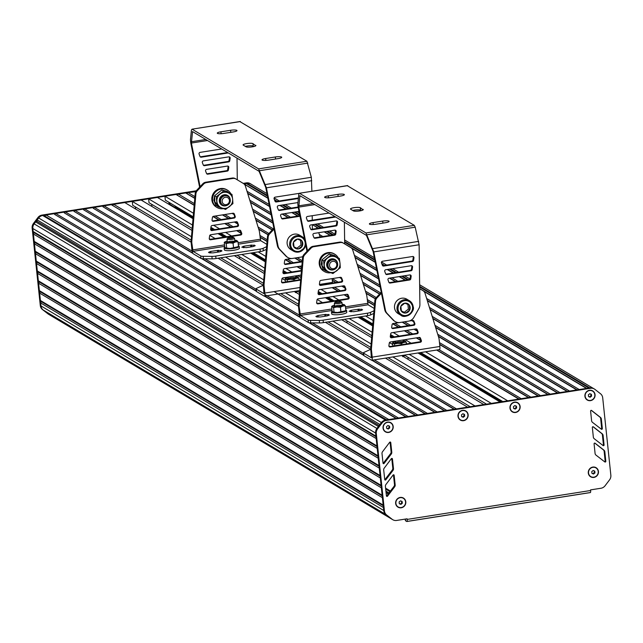 <?xml version="1.0" encoding="UTF-8"?>
<svg xmlns="http://www.w3.org/2000/svg" width="643" height="643" viewBox="0 0 643 643"><rect width="100%" height="100%" fill="white"/><g stroke="black" fill="none" stroke-linecap="round" stroke-linejoin="round"><path stroke-width="0.96" d="M594.791 471.126L593.184 470.475L591.769 471.6L591.954 473.377L593.553 474.028L594.976 472.902L594.791 471.126M594.976 472.902L594.357 472.533L594.18 470.877M593.553 474.028L592.934 473.658L594.357 472.533M591.938 473.256L592.934 473.658M595.892 467.871L595.957 467.911A5.056 4.79 120.8 0 0 588.538 473.015A5.056 4.79 120.8 0 0 595.94 476.35A5.056 4.79 120.8 0 0 595.957 467.911A5.056 4.79 120.8 0 0 595.892 467.871A5.056 4.79 120.8 0 0 588.466 472.975A5.056 4.79 120.8 0 0 590.748 476.567M402.14 501.484L400.541 500.833L399.118 501.958L399.311 503.742L400.911 504.385L402.325 503.26L402.14 501.484M402.325 503.26L401.706 502.89L401.537 501.235M400.911 504.385L400.292 504.016L401.706 502.89M399.295 503.614L400.292 504.016M403.282 498.253A5.056 4.79 120.8 0 0 395.823 503.332A5.056 4.79 120.8 0 0 398.097 506.925M405.556 501.853A5.056 4.79 120.8 0 0 398.154 498.51A5.056 4.79 120.8 0 0 398.138 506.949A5.056 4.79 120.8 0 0 405.556 501.853M389.537 426.148L387.93 425.497L386.515 426.63L386.7 428.407L388.3 429.058L389.722 427.925L389.537 426.148M389.722 427.925L389.103 427.555L388.927 425.907M388.3 429.058L387.681 428.688L389.103 427.555M386.684 428.278L387.681 428.688M390.671 422.917A5.056 4.79 120.8 0 0 383.212 427.997A5.056 4.79 120.8 0 0 385.462 431.574A5.056 4.79 120.8 0 0 385.495 431.598M392.953 426.518A5.056 4.79 120.8 0 0 385.543 423.174A5.056 4.79 120.8 0 0 385.527 431.614A5.056 4.79 120.8 0 0 392.953 426.518M464.487 414.381L462.88 413.73L461.465 414.856L461.65 416.632L463.257 417.283L464.672 416.158L464.487 414.381M464.672 416.158L464.053 415.788L463.876 414.132M463.257 417.283L462.639 416.913L464.053 415.788M461.642 416.511L462.639 416.913M465.62 411.15A5.056 4.79 120.8 0 0 465.588 411.126A5.056 4.79 120.8 0 0 458.17 416.23A5.056 4.79 120.8 0 0 460.444 419.823M467.903 414.743A5.056 4.79 120.8 0 0 460.492 411.407A5.056 4.79 120.8 0 0 460.476 419.847A5.056 4.79 120.8 0 0 467.903 414.743M516.466 406.191L514.858 405.54L513.444 406.665L513.628 408.442L515.236 409.093L516.65 407.967L516.466 406.191M516.65 407.967L516.032 407.598L515.855 405.942M515.236 409.093L514.617 408.723L516.032 407.598M513.612 408.321L514.617 408.723M517.599 402.96A5.056 4.79 120.8 0 0 517.567 402.936A5.056 4.79 120.8 0 0 510.14 408.04A5.056 4.79 120.8 0 0 512.423 411.633M519.882 406.553A5.056 4.79 120.8 0 0 512.471 403.217A5.056 4.79 120.8 0 0 512.455 411.657A5.056 4.79 120.8 0 0 519.882 406.553M591.407 394.336L589.8 393.685L588.385 394.81L588.57 396.586L590.178 397.237L591.592 396.112L591.407 394.336M591.592 396.112L590.973 395.742L590.796 394.087M590.178 397.237L589.559 396.868L590.973 395.742M588.562 396.466L589.559 396.868M592.541 391.105A5.056 4.79 120.8 0 0 592.508 391.081A5.056 4.79 120.8 0 0 585.09 396.184A5.056 4.79 120.8 0 0 592.565 399.56A5.056 4.79 120.8 0 0 592.581 391.121A5.056 4.79 120.8 0 0 585.154 396.225A5.056 4.79 120.8 0 0 587.397 399.801L587.332 399.761M169.23 202.481A2.524 2.395 120.8 0 0 170.363 204.53M175.113 205.993A2.524 2.395 120.8 0 0 176.246 208.043M176.327 206.716A1.64 1.559 120.8 0 0 177.862 207.633M196.268 190.778L41.988 215.092A6.317 5.988 120.8 0 0 37.897 217.583L33.452 223.459A6.317 5.988 120.8 0 0 32.15 228.088L40.292 305.521A6.317 5.988 120.8 0 0 42.518 309.596L43.202 310.014A6.317 5.988 120.8 0 0 43.202 310.014L48.747 314.323A6.317 5.988 120.8 0 0 49.326 314.716A6.317 5.988 -59.2 0 1 48.747 314.323L391.515 518.901A6.317 5.988 120.8 0 0 392.093 519.303A6.317 5.988 -59.2 0 1 391.515 518.901L385.977 514.593L43.202 310.006A6.317 5.988 -59.2 0 1 40.975 305.931L40.67 302.949L383.437 507.528M46.923 312.9L46.746 312.458M383.638 509.473L383.742 510.518A6.317 5.988 120.8 0 0 385.969 514.593A6.317 5.988 -59.2 0 1 383.742 510.518L375.608 433.085A6.317 5.988 -59.2 0 1 376.919 428.455A6.317 5.988 120.8 0 0 376.919 428.455L381.355 422.58A6.317 5.988 -59.2 0 1 385.446 420.088L589.824 387.874A6.317 5.988 120.8 0 0 589.792 387.882L588.875 388.026L419.67 287.035M40.67 302.949L41.232 301.607L383.244 505.736M41.232 301.607L40.405 300.482L383.172 505.068M40.405 300.482L39.633 293.095L382.4 497.674M39.633 293.095L40.196 291.753L382.207 495.882M40.196 291.753L39.368 290.628L382.135 495.214M39.368 290.628L38.596 283.241L381.363 487.82M38.596 283.241L39.159 281.899L381.17 486.028M39.159 281.899L38.331 280.782L381.106 485.361M38.331 280.782L37.559 273.388L380.326 477.974M37.559 273.388L38.122 272.045L380.134 476.174M38.122 272.045L37.294 270.928L380.069 475.507L379.29 468.12L36.522 263.534L37.093 262.191L379.097 466.328M37.294 270.928L36.522 263.534M37.093 262.191L36.265 261.074L379.032 465.653L378.253 458.266L35.486 253.68L36.056 252.337L378.068 456.474M36.265 261.074L35.486 253.68M36.056 252.337L35.228 251.22L377.996 455.799M35.228 251.22L34.449 243.826L377.216 448.412M34.449 243.826L35.019 242.491L377.031 446.62M35.019 242.491L34.192 241.366L376.959 445.945M34.192 241.366L33.42 233.98L376.187 438.558M33.42 233.98L33.983 232.637L375.994 436.766M33.983 232.637L33.155 231.512L375.922 436.099M33.155 231.512L32.841 228.498A6.317 5.988 -59.2 0 1 34.151 223.868L35.63 221.923L378.389 426.502M35.63 221.923L36.932 221.345L379.097 425.57M36.932 221.345L37.149 219.914L379.909 424.493M37.149 219.914L38.628 217.977A6.317 5.988 -59.2 0 1 42.703 215.501L43.62 215.357L386.387 419.935L385.478 420.08A6.317 5.988 120.8 0 0 385.446 420.088L386.13 420.498L590.507 388.284A6.317 5.988 -59.2 0 1 594.984 389.425L600.498 393.741A6.317 5.988 -59.2 0 1 602.708 397.808L610.85 475.249A6.317 5.988 -59.2 0 1 609.54 479.879L605.071 485.77A6.317 5.988 -59.2 0 1 600.988 488.246L590.555 489.886L590.62 490.505L407.156 519.415A2.524 0.627 81 0 1 406.858 521.505A2.524 0.627 81 0 1 406.73 521.473L405.58 520.782L405.395 519.07M43.62 215.357L386.708 419.887M44.897 215.879L46.031 214.971L388.798 419.558L396.048 418.416L54.567 214.352L396.377 418.36M46.031 214.971L53.281 213.83M54.567 214.352L55.7 213.452L398.467 418.03L405.717 416.889L64.236 212.833L406.046 416.841M55.7 213.452L62.95 212.311M64.236 212.833L65.369 211.925L408.136 416.511L415.386 415.37L73.897 211.306L415.708 415.314M65.369 211.925L72.619 210.783M73.897 211.306L75.03 210.406L417.805 414.984L425.055 413.843L83.566 209.779L425.377 413.795M75.03 210.406L82.288 209.264M83.566 209.779L84.699 208.879L427.466 413.465L434.716 412.324L93.235 208.26L435.046 412.267M84.699 208.879L91.949 207.737M93.235 208.26L94.368 207.359L437.136 411.938L444.385 410.797L102.904 206.733L444.715 410.748M94.368 207.359L101.618 206.218M102.904 206.733L104.037 205.832L446.805 410.419L454.054 409.269L371.911 360.249M104.037 205.832L111.287 204.691L192.948 253.43M201.653 258.631L256.3 291.247M264.498 296.134L300.321 317.513M309.026 322.714L363.673 355.33M111.287 204.691L192.755 253.069M202.199 258.703L256.276 290.982M264.86 296.11L300.128 317.16M309.572 322.794L363.649 355.073M372.233 360.193L454.376 409.221M112.565 205.213L113.698 204.313L192.136 251.124M204.972 258.783L256.099 289.302M264.9 294.55L299.509 315.207M312.345 322.866L363.472 353.385M374.322 359.863L456.474 408.892L467.565 407.14L385.422 358.111M113.698 204.313L124.798 202.561L191.108 242.138M218.065 258.229L263.381 285.275M274.665 292.002L298.481 306.221M325.438 322.312L370.754 349.358M135.617 209.015L135.392 206.901M191.469 236.737L132.297 201.42L132.707 205.294L191.172 240.185M220.694 257.811L263.437 283.322M280.678 293.618L298.545 304.276M328.067 321.894L370.81 347.413M388.05 357.701L470.202 406.73M225.508 257.055L263.734 279.866M285.492 292.854L298.842 300.82M332.881 321.138L371.107 343.957M392.865 356.945L475.016 405.966M132.297 201.42L141.122 200.029L192.016 230.411M234.333 255.665L264.289 273.54M294.317 291.464L299.389 294.494M341.706 319.748L371.662 337.631M401.69 355.555L483.833 404.584M151.933 206.483L151.708 204.329M192.482 225.034L148.613 198.848L149.023 202.722L192.185 228.49M209.24 238.666L210.301 239.3M237.01 255.239L264.458 271.619M281.513 281.803L282.558 282.43M297.669 291.448L299.558 292.573M316.613 302.757L317.674 303.392M344.383 319.33L371.831 335.71M388.886 345.886L389.931 346.513M405.042 355.531L486.51 404.158M209.811 235.378L215.116 238.545M241.824 254.483L264.755 268.171M282.084 278.507L285.363 280.469M317.184 299.461L322.489 302.628M349.197 318.566L372.128 332.254M389.457 342.598L392.736 344.552M409.181 354.373L491.324 403.402M148.613 198.848L157.439 197.457L193.037 218.708M210.647 229.221L212.013 230.033M217.993 233.602L223.941 237.154M250.641 253.093L265.302 261.838M282.92 272.351L284.278 273.171M318.02 293.304L319.386 294.116M325.366 297.685L331.314 301.237M358.014 317.176L372.675 325.929M390.293 336.442L391.651 337.254M418.006 352.983L500.15 402.012M169.021 204.37L169.39 204.08L193.077 218.218M193.503 213.291L164.929 196.236L165.331 200.158L193.197 216.787M210.928 227.365L214.69 229.607M220.67 233.176L226.617 236.728M253.318 252.667L265.471 259.917M283.201 270.502L286.955 272.745M318.301 291.456L322.063 293.698M328.043 297.267L333.99 300.82M360.691 316.758L372.844 324.008M390.574 334.585L394.328 336.828M420.683 352.557L502.826 401.586M213.605 225.291L219.552 228.844M225.532 232.412L231.488 235.965M258.189 251.903L265.776 256.428M285.878 268.428L291.826 271.981M297.805 275.55L300.876 277.382M320.978 289.374L326.925 292.927M332.905 296.495L338.861 300.048M365.562 315.986L373.149 320.511M393.251 332.511L399.199 336.064M405.178 339.633L411.11 343.177M425.545 351.793L507.697 400.822L518.797 399.07L436.645 350.041M164.929 196.236L176.021 194.491L194.194 205.334M212.962 216.538L218.724 219.97M224.704 223.539L230.652 227.092M236.632 230.66L241.109 233.329M285.235 259.668L290.998 263.108M296.978 266.676L301.567 269.417M332.077 287.63L338.025 291.183M344.005 294.751L348.482 297.42M392.608 323.759L398.371 327.191M404.351 330.767L410.298 334.312M416.278 337.88L420.747 340.549M176.021 194.491L194.21 205.101M213.171 216.41L219.046 219.922M225.026 223.491L230.982 227.043M236.962 230.612L241.077 233.071M285.436 259.547L291.319 263.059M297.299 266.628L301.583 269.184M332.399 287.574L338.355 291.126M344.335 294.695L348.45 297.154M392.809 323.63L398.692 327.142M404.672 330.711L410.62 334.264M416.6 337.832L420.723 340.292M436.975 349.993L519.118 399.022M177.307 195.006L178.441 194.106L194.347 203.598M215.188 216.04L221.144 219.593M227.124 223.161L233.071 226.714M239.051 230.282L240.313 231.038M287.461 259.177L293.409 262.73M299.389 266.298L301.72 267.681M334.497 287.244L340.444 290.797M346.424 294.365L347.686 295.121M394.834 323.26L400.782 326.813M406.762 330.381L412.718 333.934M418.697 337.503L419.959 338.258M439.065 349.663L521.208 398.692L528.458 397.551L439.675 344.552M178.441 194.106L185.69 192.964L194.797 198.398M222.438 214.899L228.394 218.451M234.374 222.02L237.589 223.941M260.029 237.331L267.062 241.535M294.775 258.076L300.659 261.588M332.302 280.469L335.767 282.534M341.746 286.103L344.961 288.024M367.402 301.422L374.435 305.618M402.148 322.159L408.032 325.671M414.012 329.24L417.235 331.161M185.69 192.964L194.813 198.165M222.767 214.85L228.715 218.395M234.695 221.972L237.468 223.619M260.005 237.074L267.086 241.302M295.105 258.02L300.988 261.532M332.278 280.211L336.088 282.486M342.068 286.055L344.841 287.71M367.378 301.157L374.459 305.385M402.478 322.111L408.361 325.623M414.341 329.192L417.114 330.84M439.651 344.294L528.787 397.495M186.976 193.487L188.11 192.587L194.95 196.662M224.857 214.521L230.805 218.065M259.828 235.386L267.215 239.799M297.195 257.69L302.323 260.753M332.23 278.604L338.178 282.156M367.201 299.477L374.588 303.882M404.568 321.781L410.451 325.294M439.474 342.606L530.877 397.165L538.127 396.024L438.422 336.514M188.11 192.587L195.729 191.662M232.107 213.372L233.956 214.481M258.775 229.294L268.002 234.799M339.48 277.463L341.329 278.564M366.148 293.377L375.375 298.882M411.753 320.6L413.602 321.701M195.359 191.437L195.761 191.606M232.436 213.323L233.835 214.159M258.687 228.988L268.099 234.607M339.809 277.406L341.208 278.25M366.06 293.079L375.472 298.698M412.075 320.544L413.481 321.379M438.325 336.209L538.448 395.975M258.084 227.059L268.887 233.505A5.056 4.79 120.8 0 0 267.504 236.495L263.429 283.442A10.103 9.581 120.8 0 0 263.413 285.685L264 293.682L256.244 289.077A5.056 0.997 174 0 1 256.051 288.844A5.056 0.997 174 0 1 256.686 288.273L261.572 286.039A5.056 0.997 174 0 1 263.397 285.484M365.457 291.142L376.259 297.588M437.73 334.28L540.546 395.646L547.796 394.497L435.657 327.568M256.01 220.348L272.19 230.001M363.383 284.431L379.563 294.092M255.914 220.043L272.335 229.848M363.287 284.134L379.708 293.931M435.56 327.271L548.117 394.448M255.319 218.114L273.291 228.836M362.692 282.197L380.664 292.919M434.957 325.334L550.207 394.119L557.465 392.977L432.884 318.623M253.246 211.402L272.865 223.113M360.619 275.485L380.238 287.196M253.149 211.105L272.809 222.832M360.522 275.188L380.182 286.923M432.795 318.325L557.786 392.921M252.554 209.168L272.447 221.047M359.927 273.251L379.82 285.13M432.192 316.388L559.876 392.592L567.126 391.45L430.119 309.677M250.473 202.457L271.209 214.834M357.846 266.54L378.582 278.917M250.384 202.159L271.153 214.553M357.757 266.242L378.526 278.644M430.022 309.379L567.456 391.402M249.781 200.222L270.799 212.761M357.154 264.305L378.172 276.852M429.428 307.442L569.545 391.073L576.795 389.931L427.354 300.731M247.708 193.511L269.554 206.556M282.124 214.055L288.072 217.607M319.981 236.648L320.423 236.913M355.081 257.602L376.927 270.639M389.497 278.138L395.445 281.69M247.611 193.213L269.497 206.274M282.446 213.998L288.394 217.551M319.884 236.343L320.744 236.857M354.984 257.296L376.87 270.357M389.819 278.089L395.766 281.642M427.257 300.434L577.117 389.875M247.016 191.276L269.144 204.482M278.459 210.044L278.475 210.052A1.262 1.198 120.8 0 0 278.861 210.052L298.143 207.014M284.536 213.669L290.491 217.221M319.29 234.414L322.834 236.528M354.389 255.359L376.517 268.565M385.832 274.127L385.848 274.135A1.262 1.198 120.8 0 0 386.234 274.143L410.411 270.333A1.262 1.198 120.8 0 0 411.48 269.232L411.866 266.668A1.262 1.198 120.8 0 0 411.624 265.72M391.909 277.76L397.864 281.312M426.663 298.497L579.214 389.545L586.464 388.404L423.866 291.359M244.227 184.139L267.906 198.269M279.858 205.406L285.805 208.959M291.785 212.528L297.741 216.08M316.493 227.276L318.156 228.265M324.136 231.834L330.092 235.386M351.6 248.222L375.279 262.36M387.231 269.497L393.178 273.042M399.158 276.619L405.114 280.163M244.027 183.962L267.85 197.996M280.187 205.358L286.135 208.911M292.115 212.479L298.063 216.032M312.53 224.664L318.486 228.217M324.466 231.785L330.414 235.338M344.672 243.842L375.223 262.079M387.56 269.441L393.508 272.994M399.488 276.562L405.436 280.115M419.694 288.627L586.786 388.356M244.975 184.34L246.108 183.44L267.488 196.203M274.754 200.536L276.297 201.46M282.277 205.029L288.225 208.581M294.205 212.15L299.839 215.509M314.628 224.335L320.576 227.887M326.556 231.456L332.503 235.008M344.648 242.258L374.861 260.286M382.127 264.627L383.67 265.543M389.65 269.112L395.598 272.664M401.578 276.233L407.525 279.785M246.108 183.44L247.016 183.295A6.317 5.988 -59.2 0 1 250.907 184.035L266.974 193.623M406.979 521.433L590.194 492.554A2.524 0.627 -99 0 0 590.33 492.586A2.524 0.627 -99 0 0 590.62 490.505M405.524 520.283A5.056 0.997 -6 0 0 405.387 520.549A5.056 0.997 -6 0 0 405.58 520.782M407.156 519.415L407.091 518.805L396.667 520.444A6.317 5.988 -59.2 0 1 392.206 519.319L386.66 515.003A6.317 5.988 -59.2 0 1 384.434 510.928L376.292 433.495A6.317 5.988 -59.2 0 1 377.61 428.865L382.038 422.99A6.317 5.988 -59.2 0 1 386.13 420.498M592.34 427.426L593.336 437.087A2.524 2.395 120.8 0 0 594.236 438.727L603.094 445.567A0.635 0.603 120.8 0 0 604.082 444.972L603.094 435.415A2.524 2.395 120.8 0 0 602.21 433.784L593.328 426.831A0.635 0.603 120.8 0 0 592.34 427.426M602.716 445.277A0.635 0.603 120.8 0 0 603.391 444.562L602.403 435.006A2.524 2.395 120.8 0 0 601.518 433.374L593.015 426.711M384.747 479.646A0.635 0.603 120.8 0 0 385.109 479.405L392.262 470.041A2.524 2.395 120.8 0 0 392.801 468.176L391.764 458.523A0.635 0.603 120.8 0 0 391.74 458.419M392.953 470.451A2.524 2.395 120.8 0 0 393.484 468.586L392.447 458.933A0.635 0.603 120.8 0 0 391.37 458.66L384.225 468.136A2.524 2.395 120.8 0 0 383.702 469.985L384.723 479.541A0.635 0.603 120.8 0 0 385.8 479.815L392.953 470.451L392.262 470.041M395.18 484.967L394.151 475.314A0.635 0.603 120.8 0 0 393.074 475.04L385.921 484.517A2.524 2.395 120.8 0 0 385.398 486.365L386.427 495.922A0.635 0.603 120.8 0 0 387.496 496.195L394.649 486.831A2.524 2.395 120.8 0 0 395.18 484.967L394.497 484.557L393.46 474.904A0.635 0.603 120.8 0 0 393.444 474.799M386.443 496.026A0.635 0.603 120.8 0 0 386.813 495.785L393.966 486.421A2.524 2.395 120.8 0 0 394.497 484.557M383.043 463.265A0.635 0.603 120.8 0 0 383.413 463.024L390.566 453.661A2.524 2.395 120.8 0 0 391.097 451.796L390.06 442.143A0.635 0.603 120.8 0 0 390.044 442.038M391.257 454.071A2.524 2.395 120.8 0 0 391.788 452.206L390.751 442.553A0.635 0.603 120.8 0 0 389.674 442.28L382.521 451.756A2.524 2.395 120.8 0 0 382.006 453.604L383.027 463.161A0.635 0.603 120.8 0 0 384.104 463.434L391.257 454.071L390.566 453.661M594.084 443.799L595.08 453.46A2.524 2.395 120.8 0 0 595.981 455.099L604.838 461.947A0.635 0.603 120.8 0 0 605.819 461.344L604.838 451.796A2.524 2.395 120.8 0 0 603.954 450.156L595.072 443.204A0.635 0.603 120.8 0 0 594.084 443.799M604.46 461.65A0.635 0.603 120.8 0 0 605.135 460.935L604.147 451.378A2.524 2.395 120.8 0 0 603.263 449.746L594.759 443.083M591.592 420.707A2.524 2.395 120.8 0 0 592.492 422.355L601.35 429.194A0.635 0.603 120.8 0 0 602.338 428.6L601.35 419.043A2.524 2.395 120.8 0 0 600.466 417.411L591.584 410.459A0.635 0.603 120.8 0 0 590.595 411.054L591.592 420.707M600.972 428.905A0.635 0.603 120.8 0 0 601.647 428.19L600.658 418.633A2.524 2.395 120.8 0 0 599.774 417.002L591.271 410.338M590.507 388.284L589.824 387.874A6.317 5.988 -59.2 0 1 593.706 388.613L594.389 389.023M387.576 422.105A5.305 5.031 -59.2 0 1 393.194 426.478A5.305 5.031 -59.2 0 1 388.661 432.45A5.305 5.031 -59.2 0 1 383.043 428.077A5.305 5.031 -59.2 0 1 387.576 422.105M400.179 497.441A5.305 5.031 -59.2 0 1 405.797 501.813A5.305 5.031 -59.2 0 1 401.264 507.785A5.305 5.031 -59.2 0 1 395.646 503.413A5.305 5.031 -59.2 0 1 400.179 497.441M589.446 390.293A5.305 5.031 -59.2 0 1 595.064 394.665A5.305 5.031 -59.2 0 1 590.531 400.637A5.305 5.031 -59.2 0 1 584.913 396.265A5.305 5.031 -59.2 0 1 589.446 390.293M592.83 467.075A5.305 5.031 -59.2 0 1 598.448 471.448A5.305 5.031 -59.2 0 1 593.915 477.427A5.305 5.031 -59.2 0 1 588.297 473.047A5.305 5.031 -59.2 0 1 592.83 467.075M514.504 402.14A5.305 5.031 -59.2 0 1 520.123 406.513A5.305 5.031 -59.2 0 1 515.59 412.493A5.305 5.031 -59.2 0 1 509.971 408.112A5.305 5.031 -59.2 0 1 514.504 402.14M462.526 410.338A5.305 5.031 -59.2 0 1 468.144 414.711A5.305 5.031 -59.2 0 1 463.611 420.683A5.305 5.031 -59.2 0 1 457.993 416.31A5.305 5.031 -59.2 0 1 462.526 410.338M42.518 309.596L48.056 313.913A6.317 5.988 120.8 0 0 48.635 314.306L392.777 519.713M195.89 191.357L42.671 215.501A6.317 5.988 120.8 0 0 38.58 217.993L34.143 223.877A6.317 5.988 120.8 0 0 32.841 228.498L40.871 304.886M251.325 184.284A6.317 5.988 120.8 0 0 250.931 184.027L250.248 183.617A6.317 5.988 120.8 0 0 246.365 182.885L243.207 183.384M250.931 184.027A6.317 5.988 120.8 0 0 247.049 183.295L243.834 183.802M168.924 202.296A2.781 2.636 120.8 0 0 169.439 204.048M295.185 291.986A6.157 1.214 174 0 0 297.805 291.4L295.394 292.613M296.278 291.158A3.786 0.747 174 0 1 294.502 291.576M288.096 277.077L288.265 278.692A3.786 0.747 174 0 1 291.962 277.631A3.786 0.747 174 0 1 295.78 277.905M288.185 277.929A4.26 0.836 -6 0 0 287.855 278.515A4.26 0.836 -6 0 0 287.911 278.556A4.26 0.836 -6 0 0 292.195 278.732A4.26 0.836 -6 0 0 296.166 277.647A4.26 0.836 -6 0 0 295.724 277.133M295.659 276.57A6.157 1.214 174 0 1 297.532 276.836A6.157 1.214 174 0 1 297.886 276.988A6.157 1.214 174 0 1 296.391 278.315A6.157 1.214 174 0 1 290.499 279.247A6.157 1.214 174 0 1 286.103 278.845A6.157 1.214 174 0 1 286.352 278.009A6.157 1.214 174 0 1 287.59 277.511A6.157 1.214 174 0 1 288.12 277.358M297.886 276.988L296.962 276.86L298.899 278.017L296.391 278.315L293.98 279.528L290.499 279.247L287.116 279.874L285.179 278.716L286.223 278.089M300.635 280.107L282.856 282.912L282.164 282.502L300.683 279.584L299.091 279.818L298.899 278.017M287.308 281.69L287.116 279.874M294.092 280.621L293.98 279.528M281.988 282.518L285.524 281.955L285.179 278.716M305.722 244.975L304.758 247.724L298.834 252.048L293.401 251.091L290.877 249.588A8.423 7.989 -59.2 0 1 287.14 243.625A8.423 7.989 -59.2 0 1 290.901 235.523A8.423 7.989 -59.2 0 1 299.509 235.129L302.033 236.632A8.423 7.989 120.8 0 0 293.425 237.026A8.423 7.989 120.8 0 0 289.655 245.136A8.423 7.989 120.8 0 0 293.401 251.091A8.423 7.989 120.8 0 0 305.706 244.87M294.02 247.121A5.056 4.79 -59.2 0 1 297.428 239.075A5.056 4.79 -59.2 0 1 302.387 245.803A5.056 4.79 -59.2 0 1 294.02 247.121L298.465 248.929L302.387 245.803L301.872 240.876L297.428 239.075L293.497 242.194L294.02 247.121M298.465 248.929L293.972 246.84M302.387 245.803L301.012 244.983L297.082 248.11M300.522 240.313L301.012 244.983M230.781 193.656A10.103 9.581 120.8 0 0 227.413 190.135L226.722 189.725A10.103 9.581 120.8 0 0 220.509 188.552A10.103 9.581 120.8 0 0 212.069 196.605A10.103 9.581 120.8 0 0 216.369 207.078L217.053 207.488A10.103 9.581 120.8 0 0 223.459 208.637M227.413 190.135A10.103 9.581 120.8 0 0 221.2 188.962A10.103 9.581 120.8 0 0 212.761 197.015A10.103 9.581 120.8 0 0 217.053 207.488M224.897 247.177A7.579 1.487 -6 0 0 224.126 247.949L224.327 249.797A7.579 1.487 -6 0 0 232.019 250.489A7.579 1.487 -6 0 0 239.397 248.214L239.204 246.365A7.579 1.487 -6 0 0 238.424 245.811M224.126 247.949A7.579 1.487 -6 0 0 231.826 248.64A7.579 1.487 -6 0 0 239.204 246.365M239.759 258.904L239.534 256.75M234.799 255.938L235.676 255.448M234.406 238.183A3.786 0.747 174 0 1 234.462 238.215A3.786 0.747 174 0 1 234.55 238.36A3.786 0.747 174 0 1 230.861 239.493A3.786 0.747 174 0 1 227.011 239.148A3.786 0.747 174 0 1 227.075 238.995L227.903 238.006A2.845 0.563 -6 0 0 230.749 238.384A2.845 0.563 -6 0 0 233.441 237.428A2.845 0.563 -6 0 0 233.409 237.404A2.845 0.563 -6 0 0 230.548 237.283A2.845 0.563 -6 0 0 227.903 238.006M234.872 241.551A3.786 0.747 -6 0 0 231.046 241.278A3.786 0.747 -6 0 0 227.365 242.339M237.428 246.928A6.157 1.214 174 0 1 237.299 247A6.157 1.214 174 0 1 236.061 247.499A6.157 1.214 174 0 1 230.17 248.431A6.157 1.214 174 0 1 226.119 248.182A6.157 1.214 174 0 1 226.071 248.166L226.119 248.182M234.808 240.779A4.26 0.836 174 0 1 235.25 241.286A4.26 0.836 174 0 1 231.279 242.379A4.26 0.836 174 0 1 227.003 242.202A4.26 0.836 174 0 1 226.939 242.162A4.26 0.836 174 0 1 227.268 241.575M227.212 241.004A6.157 1.214 -6 0 0 226.682 241.157A6.157 1.214 -6 0 0 225.436 241.655A6.157 1.214 -6 0 0 225.187 242.483A6.157 1.214 -6 0 0 229.583 242.885A6.157 1.214 -6 0 0 235.475 241.961A6.157 1.214 -6 0 0 236.97 240.627A6.157 1.214 -6 0 0 236.616 240.474A6.157 1.214 -6 0 0 234.743 240.209M237.299 247L238.473 246.293L237.982 241.664L236.045 240.506L236.97 240.627M237.685 246.783L230.17 248.431L225.773 248.029L224.753 246.992L224.27 242.363L226.207 243.52L229.583 242.885L233.063 243.167L235.475 241.961L237.982 241.664M225.307 241.728L224.27 242.363M226.207 243.52L226.69 248.15L225.773 248.029M233.554 247.796L233.063 243.167M229.414 200.367A3.786 3.593 120.8 0 0 223.643 198.02A3.786 3.593 120.8 0 0 224.311 204.418A3.786 3.593 120.8 0 0 229.414 200.367M230.282 199.965A5.056 4.79 -59.2 0 1 222.856 205.069A5.056 4.79 -59.2 0 1 221.329 198.277A5.056 4.79 -59.2 0 1 230.282 199.965M228.032 196.388L227.18 195.882A5.056 4.79 120.8 0 0 219.761 200.978A5.056 4.79 120.8 0 0 222.004 204.554L222.856 205.069M226.601 205.511A5.683 5.393 -59.2 0 1 219.327 201.179A5.683 5.393 -59.2 0 1 224.19 194.781A5.683 5.393 -59.2 0 1 230.202 199.475M232.621 199.081A8.206 7.788 120.8 0 0 227.96 192.771A8.206 7.788 120.8 0 0 220.107 194.009A8.206 7.788 120.8 0 0 216.908 201.556A8.206 7.788 120.8 0 0 221.562 207.874A8.206 7.788 120.8 0 0 229.422 206.636A8.206 7.788 120.8 0 0 232.621 199.081L231.962 194.363L223.619 190.979L216.257 196.838L217.221 206.081L225.564 209.465L232.935 203.606L232.621 199.081M214.842 200.327L214.529 195.81L221.899 189.95L231.962 194.363M221.899 189.95L223.619 190.979M214.529 195.81L216.257 196.838M217.221 206.081L215.501 205.053L215.276 203.678M214.834 200.214L214.015 200.343L218.25 206.829L221.674 207.922M222.582 190.215L226.947 191.276M218.073 206.724L216.795 205.824M215.357 204.193L214.015 200.343M214.826 200.134L213.846 200.286L214.529 195.866M214.577 195.761L221.305 190.352M227.116 191.373L228.844 192.747M302.226 261.862L285.645 264.466A1.262 1.198 -59.2 0 1 284.319 263.1L284.704 260.536A1.262 1.198 -59.2 0 1 285.781 259.442L291.729 258.502M301.88 256.903L302.732 256.766M302.266 261.331L284.962 264.056A1.262 1.198 -59.2 0 1 284.568 264.056M282.856 282.912A1.262 1.198 -59.2 0 1 281.521 281.546L281.915 278.982A1.262 1.198 -59.2 0 1 282.984 277.88L301.077 275.035M301.43 270.984L284.254 273.693A1.262 1.198 -59.2 0 1 282.92 272.327L283.314 269.763A1.262 1.198 -59.2 0 1 284.383 268.661L301.872 265.905M301.479 270.454L283.563 273.283A1.262 1.198 -59.2 0 1 283.169 273.275M332.109 278.62L332.503 282.39A3.786 0.94 81 0 1 332.56 283.041M256.453 291.046A5.056 0.997 -6 0 0 256.308 291.311A5.056 0.997 -6 0 0 256.501 291.544L264.193 296.134A3.786 0.94 -99 0 0 264.394 296.182A3.786 0.94 -99 0 0 264.836 293.055L264.104 286.095L263.413 285.685M273.878 228.209L268.911 233.473L269.602 233.883A5.056 4.79 120.8 0 0 268.195 236.905L264.112 283.852A10.103 9.581 120.8 0 0 264.104 286.095M317.337 228.394A5.056 4.79 120.8 0 0 315.657 226.625L312.434 224.68M320.077 236.97L318.751 232.686M264.112 283.852L263.429 283.442M268.195 236.905L267.504 236.495M274.071 229.149L269.602 233.883M246.317 247.635L241.776 247.169L243.906 246.197L251.59 245.063L255.223 245.658L253.045 246.574L246.317 247.635M213.082 252.868L209.256 252.836L208.501 252.353L210.671 251.437L218.363 250.296L221.996 250.891L219.818 251.807L213.082 252.868M266.821 244.34L260.704 240.691L259.499 232.244A10.103 9.581 120.8 0 0 259.016 230.073L245.377 185.972A5.056 4.79 120.8 0 0 243.384 183.488L236.029 179.051A5.056 4.79 120.8 0 0 232.903 178.457L206.427 182.628A5.056 4.79 120.8 0 0 203.534 184.179L197.329 190.746A5.056 4.79 120.8 0 0 195.922 193.768L191.847 240.715A10.103 9.581 120.8 0 0 191.831 242.958L193.037 251.357L200.729 255.946A5.056 0.997 -6 0 0 203.116 256.308L211.901 256.388A5.056 0.997 -6 0 0 215.718 256.091L260.053 249.106A5.056 0.997 -6 0 0 263.067 248.327L266.62 246.695M212.045 219.97L212.439 217.406A1.262 1.198 -59.2 0 1 213.508 216.305L233.023 213.227A1.262 1.198 -59.2 0 1 234.293 213.958L235.193 216.321A1.262 1.198 -59.2 0 1 234.189 218.057L213.38 221.337A1.262 1.198 -59.2 0 1 212.045 219.97M233.425 213.235A1.262 1.198 -59.2 0 1 233.602 213.548L234.51 215.911A1.262 1.198 -59.2 0 1 233.505 217.647L212.688 220.927A1.262 1.198 -59.2 0 1 212.294 220.919M239.935 230.21A1.262 1.198 -59.2 0 1 240.12 230.524L241.021 232.887A1.262 1.198 -59.2 0 1 240.016 234.615L209.899 239.365A1.262 1.198 -59.2 0 1 209.497 239.365M241.712 233.296A1.262 1.198 -59.2 0 1 240.707 235.033L210.582 239.775A1.262 1.198 -59.2 0 1 209.256 238.408L209.642 235.844A1.262 1.198 -59.2 0 1 210.711 234.751L239.542 230.202A1.262 1.198 -59.2 0 1 240.804 230.933L241.712 233.296L241.021 232.887M210.655 229.189L211.041 226.625A1.262 1.198 -59.2 0 1 212.11 225.524L236.286 221.714A1.262 1.198 -59.2 0 1 237.548 222.446L238.457 224.809A1.262 1.198 -59.2 0 1 237.452 226.545L211.981 230.556A1.262 1.198 -59.2 0 1 210.655 229.189M236.68 221.722A1.262 1.198 -59.2 0 1 236.857 222.036L237.765 224.399A1.262 1.198 -59.2 0 1 236.761 226.135L211.29 230.146A1.262 1.198 -59.2 0 1 210.896 230.138M266.387 249.388L263.325 250.786A5.056 0.997 174 0 1 260.311 251.566L215.976 258.55A5.056 0.997 174 0 1 212.158 258.856L203.373 258.767A5.056 0.997 174 0 1 200.986 258.406L193.294 253.816A3.786 0.94 81 0 1 191.879 249.508L191.148 242.548L191.831 242.958M235.997 179.035L235.338 178.641A5.056 4.79 120.8 0 0 232.219 178.047L205.744 182.218A5.056 4.79 120.8 0 0 202.842 183.769L196.645 190.336A5.056 4.79 120.8 0 0 195.231 193.358L191.156 240.305L191.847 240.715M191.156 240.305A10.103 9.581 120.8 0 0 191.148 242.548M195.231 193.358L195.922 193.768M268.412 160.147A5.056 0.997 174 0 1 262.006 159.858A5.056 0.997 174 0 1 265.655 158.508L275.325 156.98A5.056 0.997 174 0 1 281.722 157.278A5.056 0.997 174 0 1 278.073 158.628L268.412 160.147M223.668 133.447A5.056 0.997 174 0 1 217.27 133.157A5.056 0.997 174 0 1 220.919 131.807L230.588 130.28A5.056 0.997 174 0 1 236.986 130.577A5.056 0.997 174 0 1 233.337 131.928L223.668 133.447M255.705 145.278A5.056 0.997 174 0 1 255.898 145.511A5.056 0.997 174 0 1 251.622 146.95A5.056 0.997 174 0 1 246.044 146.797L243.287 145.157A5.056 0.997 174 0 1 243.094 144.924A5.056 0.997 174 0 1 247.378 143.485A5.056 0.997 174 0 1 252.956 143.63L255.761 145.776M253.929 146.524L253.213 146.098A5.056 0.997 -6 0 0 245.329 146.371M206.7 173.763A1.262 1.198 120.8 0 0 207.094 173.763L226.617 170.684A1.262 1.198 120.8 0 0 227.686 169.591L228.072 167.027A1.262 1.198 120.8 0 0 227.831 166.071M227.429 166.071A1.262 1.198 -59.2 0 1 228.763 167.437L228.378 170.001A1.262 1.198 -59.2 0 1 227.3 171.102L207.785 174.173A1.262 1.198 -59.2 0 1 206.524 173.449L205.615 171.086A1.262 1.198 -59.2 0 1 206.62 169.35L227.429 166.071M299.984 216.249L282.807 218.95A1.262 1.198 -59.2 0 1 281.546 218.226L280.637 215.863A1.262 1.198 -59.2 0 1 281.642 214.127L299.019 211.386M281.722 218.54A1.262 1.198 120.8 0 0 282.116 218.54L299.887 215.743M228.305 152.938L201.267 157.197A1.262 1.198 -59.2 0 1 200.005 156.474L199.097 154.111A1.262 1.198 -59.2 0 1 200.102 152.375L221.666 148.975M298.368 198.502L276.289 201.974A1.262 1.198 -59.2 0 1 275.027 201.251L274.119 198.888A1.262 1.198 -59.2 0 1 275.124 197.152L298.971 193.398M200.182 156.788A1.262 1.198 120.8 0 0 200.576 156.788L227.614 152.528M275.204 201.564A1.262 1.198 120.8 0 0 275.606 201.564L298.424 197.972M203.445 165.275A1.262 1.198 120.8 0 0 203.839 165.275L228.008 161.465A1.262 1.198 120.8 0 0 229.085 160.372L229.471 157.808A1.262 1.198 120.8 0 0 229.221 156.852M228.828 156.852A1.262 1.198 -59.2 0 1 230.162 158.218L229.768 160.782A1.262 1.198 -59.2 0 1 228.699 161.875L204.53 165.685A1.262 1.198 -59.2 0 1 203.26 164.962L202.36 162.599A1.262 1.198 -59.2 0 1 203.365 160.863L228.828 156.852M298.239 207.52L279.552 210.462A1.262 1.198 -59.2 0 1 278.29 209.739L277.382 207.376A1.262 1.198 -59.2 0 1 278.387 205.639L297.958 202.553M199.611 187.193L190.706 142.633L190.457 139.756L191.445 129.926L192.064 129.171L258.59 168.876L266.419 187.82L278.025 245.923A7.579 7.186 120.8 0 0 279.85 249.46L286.465 256.388A7.579 7.186 120.8 0 0 287.911 257.538L287.22 257.128A7.579 7.186 -59.2 0 1 285.781 255.978L279.158 249.05A7.579 7.186 -59.2 0 1 277.342 245.513L265.736 187.41L259.081 171.303L192.554 131.598L191.397 143.043L200.11 186.663M192.554 131.598L192.273 131.936L192.94 131.831M237.299 179.823L237.01 158.138M311.879 191.204L311.333 177.283L306.928 161.256L239.911 121.631M240.152 121.495L192.064 129.171L240.402 121.551M287.911 257.538A7.579 7.186 120.8 0 0 292.565 258.422L301.045 257.087A7.579 7.186 120.8 0 0 302.781 256.589M312.377 229.181L312.321 224.696M312.265 220.195L312.201 215.718M408.128 359.397L407.903 357.243M402.558 356.069A6.157 1.214 174 0 0 405.178 355.491L402.767 356.696M403.651 355.241A3.786 0.747 174 0 1 401.875 355.659M395.654 342.783A3.786 0.747 174 0 1 399.335 341.722A3.786 0.747 174 0 1 403.153 341.996L402.96 339.986M395.558 342.012A4.26 0.836 -6 0 0 395.228 342.606A4.26 0.836 -6 0 0 395.284 342.639A4.26 0.836 -6 0 0 399.568 342.823A4.26 0.836 -6 0 0 403.539 341.73A4.26 0.836 -6 0 0 403.097 341.224M403.032 340.653A6.157 1.214 174 0 1 404.905 340.919A6.157 1.214 174 0 1 405.259 341.071A6.157 1.214 174 0 1 403.764 342.406A6.157 1.214 174 0 1 397.872 343.33A6.157 1.214 174 0 1 393.476 342.928A6.157 1.214 174 0 1 393.725 342.092A6.157 1.214 174 0 1 394.963 341.594A6.157 1.214 174 0 1 395.493 341.449M405.259 341.071L404.334 340.951L406.272 342.108L403.764 342.406L401.353 343.611L397.872 343.33L394.489 343.965L392.551 342.807L393.596 342.172M417.074 342.245A5.056 0.997 174 0 0 416.294 342.357L406.464 343.909L406.272 342.108M394.681 345.773L394.489 343.965M401.465 344.704L401.353 343.611M389.361 346.601L392.897 346.047L392.551 342.807M398.25 313.671A8.423 7.989 -59.2 0 1 394.513 307.716A8.423 7.989 -59.2 0 1 398.274 299.606A8.423 7.989 -59.2 0 1 406.882 299.212L409.406 300.723A8.423 7.989 120.8 0 0 400.798 301.117A8.423 7.989 120.8 0 0 397.036 309.219A8.423 7.989 120.8 0 0 400.774 315.183A8.423 7.989 120.8 0 0 409.374 314.789A8.423 7.989 120.8 0 0 413.144 306.679A8.423 7.989 120.8 0 0 409.406 300.723L413.176 306.719C415.322 311.678 405.259 319.507 400.774 315.183L398.25 313.671M401.393 311.212A5.056 4.79 -59.2 0 1 404.801 303.158A5.056 4.79 -59.2 0 1 409.76 309.894A5.056 4.79 -59.2 0 1 401.393 311.212L405.837 313.012L409.76 309.894L409.245 304.967L404.801 303.158L400.87 306.285L401.393 311.212M405.837 313.012L401.345 310.931M409.76 309.894L408.385 309.066L404.455 312.193M407.895 304.404L408.385 309.066M338.154 257.739A10.103 9.581 120.8 0 0 334.786 254.218L334.095 253.808A10.103 9.581 120.8 0 0 327.882 252.635A10.103 9.581 120.8 0 0 319.442 260.696A10.103 9.581 120.8 0 0 323.742 271.161L324.426 271.571A10.103 9.581 120.8 0 0 330.832 272.72M334.786 254.218A10.103 9.581 120.8 0 0 328.573 253.045A10.103 9.581 120.8 0 0 320.134 261.106A10.103 9.581 120.8 0 0 324.426 271.571M332.27 311.268A7.579 1.487 -6 0 0 331.499 312.032L331.7 313.88A7.579 1.487 -6 0 0 339.391 314.572A7.579 1.487 -6 0 0 346.77 312.297L346.577 310.448A7.579 1.487 -6 0 0 345.797 309.894M331.499 312.032A7.579 1.487 -6 0 0 339.199 312.723A7.579 1.487 -6 0 0 346.577 310.448M347.132 322.987L346.907 320.833M342.172 320.029L343.049 319.539M341.779 302.266A3.786 0.747 174 0 1 341.835 302.306A3.786 0.747 174 0 1 341.923 302.443A3.786 0.747 174 0 1 338.234 303.584A3.786 0.747 174 0 1 334.384 303.239A3.786 0.747 174 0 1 334.448 303.078L335.276 302.097A2.845 0.563 -6 0 0 338.122 302.475A2.845 0.563 -6 0 0 340.814 301.511A2.845 0.563 -6 0 0 340.782 301.487A2.845 0.563 -6 0 0 337.921 301.366A2.845 0.563 -6 0 0 335.276 302.097M342.245 305.642A3.786 0.747 -6 0 0 338.419 305.361A3.786 0.747 -6 0 0 334.738 306.43L334.384 303.239M344.801 311.011A6.157 1.214 174 0 1 344.672 311.091A6.157 1.214 174 0 1 343.434 311.59A6.157 1.214 174 0 1 337.543 312.514A6.157 1.214 174 0 1 333.492 312.265A6.157 1.214 174 0 1 333.444 312.249L333.492 312.265M342.18 304.862A4.26 0.836 174 0 1 342.623 305.377A4.26 0.836 174 0 1 338.652 306.462A4.26 0.836 174 0 1 334.376 306.285A4.26 0.836 174 0 1 334.312 306.245A4.26 0.836 174 0 1 334.641 305.658M334.585 305.087A6.157 1.214 -6 0 0 334.055 305.24A6.157 1.214 -6 0 0 332.809 305.738A6.157 1.214 -6 0 0 332.56 306.574A6.157 1.214 -6 0 0 336.956 306.976A6.157 1.214 -6 0 0 342.848 306.044A6.157 1.214 -6 0 0 344.343 304.718A6.157 1.214 -6 0 0 343.989 304.565A6.157 1.214 -6 0 0 342.116 304.3M344.672 311.091L345.846 310.376L345.355 305.746L343.418 304.589L344.343 304.718M345.058 310.866L337.543 312.514L333.146 312.112L332.126 311.083L331.643 306.446L333.58 307.603L336.956 306.976L340.436 307.258L342.848 306.044L345.355 305.746M332.68 305.819L331.643 306.446M333.58 307.603L334.063 312.233L333.146 312.112M340.927 311.887L340.436 307.258M336.787 264.45A3.786 3.593 120.8 0 0 331.016 262.103A3.786 3.593 120.8 0 0 331.684 268.509A3.786 3.593 120.8 0 0 336.787 264.45M337.655 264.056A5.056 4.79 -59.2 0 1 330.229 269.152A5.056 4.79 -59.2 0 1 328.702 262.36A5.056 4.79 -59.2 0 1 337.655 264.056M335.405 260.479L334.553 259.965A5.056 4.79 120.8 0 0 327.134 265.069A5.056 4.79 120.8 0 0 329.377 268.645L330.229 269.152M333.974 269.594A5.683 5.393 -59.2 0 1 326.7 265.262A5.683 5.393 -59.2 0 1 331.563 258.864A5.683 5.393 -59.2 0 1 337.575 263.566M339.994 263.172A8.206 7.788 120.8 0 0 335.333 256.854A8.206 7.788 120.8 0 0 327.48 258.092A8.206 7.788 120.8 0 0 324.281 265.647A8.206 7.788 120.8 0 0 328.935 271.957A8.206 7.788 120.8 0 0 336.795 270.719A8.206 7.788 120.8 0 0 339.994 263.172L339.335 258.446L330.992 255.062L323.63 260.921L324.594 270.164L332.937 273.548L340.308 267.689L339.994 263.172M322.215 264.418L321.902 259.893L329.272 254.033L339.335 258.446M329.272 254.033L330.992 255.062M321.902 259.893L323.63 260.921M324.594 270.164L322.874 269.136L322.649 267.761M322.207 264.297L321.387 264.426L325.623 270.92L329.047 272.005M329.955 254.298L334.32 255.359M325.446 270.816L324.168 269.907M322.73 268.276L321.387 264.426M322.199 264.217L321.219 264.369L321.902 259.957M321.95 259.852L328.677 254.443M334.489 255.464L336.217 256.838M381.251 292.292L376.284 297.556A5.056 4.79 120.8 0 0 374.877 300.578L370.802 347.525A10.103 9.581 120.8 0 0 370.786 349.768L371.373 357.773L363.616 353.168A5.056 0.997 174 0 1 363.424 352.935A5.056 0.997 174 0 1 364.059 352.364L368.945 350.122A5.056 0.997 174 0 1 370.77 349.567M409.253 320.994L412.669 320.455A1.262 1.198 -59.2 0 1 413.931 321.178L414.839 323.542A1.262 1.198 -59.2 0 1 413.835 325.278L393.026 328.557A1.262 1.198 -59.2 0 1 391.691 327.191L392.077 324.627A1.262 1.198 -59.2 0 1 393.154 323.525L399.102 322.593M413.063 320.455A1.262 1.198 -59.2 0 1 413.248 320.769L414.148 323.132A1.262 1.198 -59.2 0 1 413.144 324.868L392.334 328.147A1.262 1.198 -59.2 0 1 391.941 328.139M421.358 340.517A1.262 1.198 -59.2 0 1 420.353 342.253L390.229 346.995A1.262 1.198 -59.2 0 1 388.894 345.629L389.288 343.065A1.262 1.198 -59.2 0 1 390.357 341.972L419.188 337.422A1.262 1.198 -59.2 0 1 420.45 338.154L421.358 340.517L420.667 340.107A1.262 1.198 -59.2 0 1 419.662 341.843L389.537 346.585A1.262 1.198 -59.2 0 1 389.144 346.585M419.582 337.43A1.262 1.198 -59.2 0 1 419.758 337.744L420.667 340.107M390.293 336.41L390.687 333.846A1.262 1.198 -59.2 0 1 391.756 332.744L415.925 328.935A1.262 1.198 -59.2 0 1 417.194 329.666L418.095 332.029A1.262 1.198 -59.2 0 1 417.09 333.765L391.627 337.776A1.262 1.198 -59.2 0 1 390.293 336.41M416.326 328.943A1.262 1.198 -59.2 0 1 416.503 329.256L417.411 331.619A1.262 1.198 -59.2 0 1 416.407 333.355L390.936 337.366A1.262 1.198 -59.2 0 1 390.542 337.358M419.694 288.699L423.03 290.708A5.056 4.79 120.8 0 1 425.015 293.192L438.663 337.294A10.103 9.581 120.8 0 1 439.137 339.464L439.876 346.473A3.786 0.94 81 0 1 439.434 349.599A3.786 0.94 81 0 1 439.233 349.551M363.825 355.129A5.056 0.997 -6 0 0 363.681 355.394A5.056 0.997 -6 0 0 363.874 355.627L371.566 360.217A3.786 0.94 -99 0 0 371.767 360.265A3.786 0.94 -99 0 0 372.209 357.138L371.477 350.178L370.786 349.768M381.444 293.232L376.975 297.966A5.056 4.79 120.8 0 0 375.568 300.988L371.493 347.943A10.103 9.581 120.8 0 0 371.477 350.178M371.493 347.943L370.802 347.525M375.568 300.988L374.877 300.578M353.69 311.718L349.149 311.26L351.279 310.28L358.963 309.146L362.596 309.741L360.418 310.657L353.69 311.718M320.455 316.959L316.629 316.919L315.874 316.436L318.044 315.52L325.736 314.387L329.369 314.982L327.191 315.898L320.455 316.959M374.194 308.431L368.077 304.782L366.872 296.327A10.103 9.581 120.8 0 0 366.389 294.164L352.75 250.063A5.056 4.79 120.8 0 0 350.756 247.579L343.402 243.142A5.056 4.79 120.8 0 0 340.276 242.54L313.8 246.711A5.056 4.79 120.8 0 0 310.907 248.262L304.702 254.837A5.056 4.79 120.8 0 0 303.295 257.859L299.22 304.806A10.103 9.581 120.8 0 0 299.204 307.049L300.41 315.44L308.101 320.029A5.056 0.997 -6 0 0 310.489 320.391L319.274 320.471A5.056 0.997 -6 0 0 323.091 320.174L367.426 313.189A5.056 0.997 -6 0 0 370.44 312.41L373.993 310.786M319.418 284.053L319.812 281.489A1.262 1.198 -59.2 0 1 320.881 280.396L340.396 277.318A1.262 1.198 -59.2 0 1 341.666 278.049L342.566 280.404A1.262 1.198 -59.2 0 1 341.562 282.14L320.753 285.42A1.262 1.198 -59.2 0 1 319.418 284.053M340.798 277.318A1.262 1.198 -59.2 0 1 340.975 277.631L341.883 279.994A1.262 1.198 -59.2 0 1 340.878 281.73L320.061 285.01A1.262 1.198 -59.2 0 1 319.667 285.01M347.308 294.293A1.262 1.198 -59.2 0 1 347.493 294.607L348.393 296.97A1.262 1.198 -59.2 0 1 347.389 298.706L317.272 303.456A1.262 1.198 -59.2 0 1 316.87 303.448M349.085 297.379A1.262 1.198 -59.2 0 1 348.08 299.116L317.955 303.866A1.262 1.198 -59.2 0 1 316.629 302.499L317.015 299.927A1.262 1.198 -59.2 0 1 318.084 298.834L346.915 294.293A1.262 1.198 -59.2 0 1 348.176 295.016L349.085 297.379L348.393 296.97M318.028 293.272L318.414 290.708A1.262 1.198 -59.2 0 1 319.483 289.615L343.659 285.805A1.262 1.198 -59.2 0 1 344.921 286.529L345.83 288.892A1.262 1.198 -59.2 0 1 344.825 290.628L319.354 294.639A1.262 1.198 -59.2 0 1 318.028 293.272M344.053 285.805A1.262 1.198 -59.2 0 1 344.23 286.119L345.138 288.482A1.262 1.198 -59.2 0 1 344.134 290.218L318.663 294.229A1.262 1.198 -59.2 0 1 318.269 294.229M373.76 313.471L370.698 314.877A5.056 0.997 174 0 1 367.683 315.657L323.349 322.641A5.056 0.997 174 0 1 319.531 322.939L310.746 322.85A5.056 0.997 174 0 1 308.359 322.497L300.667 317.907A3.786 0.94 81 0 1 299.252 313.591L298.521 306.639L299.204 307.049M343.37 243.118L342.711 242.732A5.056 4.79 120.8 0 0 342.695 242.716A5.056 4.79 120.8 0 0 339.592 242.13L313.117 246.301A5.056 4.79 120.8 0 0 310.215 247.852L304.018 254.427A5.056 4.79 120.8 0 0 302.604 257.441L298.529 304.396L299.22 304.806M298.529 304.396A10.103 9.581 120.8 0 0 298.521 306.639M302.604 257.441L303.295 257.859M375.785 224.238A5.056 0.997 174 0 1 369.379 223.941A5.056 0.997 174 0 1 373.028 222.591L382.698 221.071A5.056 0.997 174 0 1 389.095 221.361A5.056 0.997 174 0 1 385.446 222.711L375.785 224.238M331.041 197.538A5.056 0.997 174 0 1 324.643 197.24A5.056 0.997 174 0 1 328.292 195.89L337.961 194.371A5.056 0.997 174 0 1 344.359 194.66A5.056 0.997 174 0 1 340.71 196.011L331.041 197.538M363.078 209.361A5.056 0.997 174 0 1 363.271 209.594A5.056 0.997 174 0 1 358.995 211.033A5.056 0.997 174 0 1 353.417 210.888L350.66 209.24A5.056 0.997 174 0 1 350.467 209.007A5.056 0.997 174 0 1 354.751 207.568A5.056 0.997 174 0 1 360.329 207.721L363.134 209.867M361.302 210.607L360.586 210.181A5.056 0.997 -6 0 0 352.702 210.462M314.073 237.846A1.262 1.198 120.8 0 0 314.467 237.846L333.99 234.775A1.262 1.198 120.8 0 0 335.059 233.674L335.445 231.11A1.262 1.198 120.8 0 0 335.204 230.162M334.802 230.154A1.262 1.198 -59.2 0 1 336.136 231.52L335.75 234.084A1.262 1.198 -59.2 0 1 334.673 235.185L315.158 238.264A1.262 1.198 -59.2 0 1 313.897 237.532L312.988 235.169A1.262 1.198 -59.2 0 1 313.993 233.433L334.802 230.154M409.832 274.931A1.262 1.198 -59.2 0 1 411.158 276.297L410.773 278.869A1.262 1.198 -59.2 0 1 409.695 279.962L390.18 283.041A1.262 1.198 -59.2 0 1 388.919 282.309L388.01 279.946A1.262 1.198 -59.2 0 1 389.015 278.218L409.832 274.931M389.095 282.623A1.262 1.198 120.8 0 0 389.489 282.631L409.012 279.552A1.262 1.198 120.8 0 0 410.081 278.451L410.467 275.887A1.262 1.198 120.8 0 0 410.226 274.939M412.621 256.493A1.262 1.198 -59.2 0 1 413.955 257.859L413.562 260.423A1.262 1.198 -59.2 0 1 412.493 261.524L383.662 266.065A1.262 1.198 -59.2 0 1 382.4 265.334L381.492 262.971A1.262 1.198 -59.2 0 1 382.497 261.243L412.621 256.493M382.577 265.647A1.262 1.198 120.8 0 0 382.979 265.655L411.801 261.106A1.262 1.198 120.8 0 0 412.878 260.013L413.264 257.449A1.262 1.198 120.8 0 0 413.015 256.493M335.678 217.029L308.64 221.288A1.262 1.198 -59.2 0 1 307.378 220.557L306.47 218.194A1.262 1.198 -59.2 0 1 307.475 216.458L329.039 213.066M307.555 220.87A1.262 1.198 120.8 0 0 307.949 220.879L334.987 216.611M310.818 229.358A1.262 1.198 120.8 0 0 311.212 229.366L335.381 225.556A1.262 1.198 120.8 0 0 336.458 224.455L336.844 221.891A1.262 1.198 120.8 0 0 336.594 220.943M336.201 220.935A1.262 1.198 -59.2 0 1 337.535 222.301L337.141 224.865A1.262 1.198 -59.2 0 1 336.072 225.966L311.903 229.776A1.262 1.198 -59.2 0 1 310.633 229.045L309.733 226.682A1.262 1.198 -59.2 0 1 310.738 224.946L336.201 220.935M411.223 265.712A1.262 1.198 -59.2 0 1 412.557 267.078L412.171 269.642A1.262 1.198 -59.2 0 1 411.094 270.743L386.925 274.553A1.262 1.198 -59.2 0 1 385.663 273.822L384.755 271.459A1.262 1.198 -59.2 0 1 385.76 269.73L411.223 265.712M306.984 251.276L298.087 206.716L297.83 203.847L298.818 194.017L299.437 193.254L365.963 232.967L373.792 251.903L385.398 310.014A7.579 7.186 120.8 0 0 387.223 313.543L393.837 320.479A7.579 7.186 120.8 0 0 395.284 321.629L394.593 321.211A7.579 7.186 -59.2 0 1 393.154 320.061L386.531 313.133A7.579 7.186 -59.2 0 1 384.715 309.604L373.109 251.493L366.454 235.394L299.927 195.689L298.77 207.126L307.483 250.746M299.927 195.689L299.646 196.019L300.313 195.914M344.672 243.906L344.383 222.221M395.284 321.629A7.579 7.186 120.8 0 0 399.946 322.505L408.418 321.17A7.579 7.186 120.8 0 0 413.899 317.312L418.874 308.56A7.579 7.186 120.8 0 0 419.903 304.573L419.115 244.766L415.193 227.188L414.301 225.347L347.284 185.714M347.525 185.586L299.437 193.254L347.775 185.642M385.591 488.141L390.438 491.035M385.599 488.254L390.381 491.107M385.631 488.543L390.237 491.292M385.696 489.114L389.963 491.662M385.904 491.107L388.983 492.94M385.953 491.541L388.774 493.221M386.065 492.618L388.243 493.912M48.056 313.913L392.206 519.319M43.202 310.006L386.66 515.003M40.292 305.521L384.434 510.928M32.15 228.088L375.608 433.077M33.452 223.459L377.61 428.865M38.628 217.977L381.371 422.547M42.703 215.501L385.478 420.08M210.719 228.747L212.688 229.921M218.668 233.497L224.624 237.042M251.325 252.98L265.342 261.347M282.992 271.885L284.962 273.058M318.092 292.83L320.061 294.012M326.041 297.58L331.997 301.133M358.698 317.071L372.715 325.438M390.365 335.967L392.334 337.149M418.689 352.87L500.833 401.899M175.451 207.247L193.109 217.784L175.443 207.231M210.783 228.329L213.291 229.832M219.271 233.401L225.227 236.954M265.382 260.913L251.943 252.884L265.382 260.921M283.049 271.467L285.564 272.962L283.057 271.459M320.68 293.915L318.156 292.404L320.664 293.915M326.644 297.484L332.6 301.037L326.66 297.484M359.3 316.975L372.755 325.004L359.316 316.975M390.422 335.55L392.937 337.053L390.43 335.542M419.284 352.782L501.436 401.803M246.365 182.885L267.335 195.424M274.416 199.651L277.205 201.315M283.185 204.884L289.133 208.436M295.113 212.005L299.686 214.73M315.536 224.19L321.484 227.743M327.464 231.311L333.412 234.864M344.64 241.559L374.708 259.507M381.789 263.734L384.578 265.398M390.558 268.967L396.506 272.519M402.486 276.088L408.442 279.641M419.662 286.344L589.792 387.882M602.21 433.784L601.518 433.374M603.094 435.415L602.403 435.006M604.082 444.972L603.391 444.562M393.484 468.586L392.801 468.176M385.8 479.815L385.109 479.405M392.447 458.933L391.764 458.523M394.151 475.314L393.46 474.904M394.649 486.831L393.966 486.421M387.496 496.195L386.813 495.785M391.788 452.206L391.097 451.796M384.104 463.434L383.413 463.024M390.751 442.553L390.06 442.143M603.954 450.156L603.263 449.746M604.838 451.796L604.147 451.378M605.819 461.344L605.135 460.935M600.466 417.411L599.774 417.002M601.35 419.043L600.658 418.633M602.338 428.6L601.647 428.19M382.038 422.99L381.355 422.58M376.292 433.495L375.608 433.085M37.897 217.583L38.58 217.993M41.988 215.092L42.671 215.501M304.541 239.075A8.423 7.989 120.8 0 0 302.033 236.632L304.541 239.051M305.192 242.861A7.579 7.186 -59.2 0 1 298.722 251.389A7.579 7.186 -59.2 0 1 290.692 245.144A7.579 7.186 -59.2 0 1 297.17 236.608A7.579 7.186 -59.2 0 1 305.192 242.861M285.645 264.466L284.962 264.056M284.254 273.693L283.563 273.283M332.503 282.39L319.426 284.455M300 287.509L264.836 293.055M256.501 291.544L256.244 289.077M243.287 247.692L243.15 246.39M244.067 247.7L243.906 246.197M250.826 246.92L250.633 245.136M251.775 246.775L251.59 245.063M253.993 246.293L253.864 245.079M254.556 246.036L254.467 245.176M210.06 252.924L209.923 251.63M210.832 252.932L210.671 251.437M217.591 252.16L217.406 250.376M218.54 252.008L218.363 250.296M220.766 251.526L220.637 250.32M221.321 251.268L221.232 250.408M260.704 240.691L238.256 244.227M224.688 246.365L193.037 251.357M233.602 213.548L234.293 213.958M234.51 215.911L235.193 216.321M233.505 217.647L234.189 218.057M212.688 220.927L213.38 221.337M240.016 234.615L240.707 235.033M209.899 239.365L210.582 239.775M240.12 230.524L240.804 230.933M236.857 222.036L237.548 222.446M237.765 224.399L238.457 224.809M236.761 226.135L237.452 226.545M211.29 230.146L211.981 230.556M260.23 239.252L238.103 242.741M224.528 244.879L192.562 249.918M196.645 190.336L197.329 190.746M202.842 183.769L203.534 184.179M205.744 182.218L206.427 182.628M232.219 178.047L232.903 178.457M215.976 258.55L215.718 256.091M260.311 251.566L260.053 249.106M212.158 258.856L211.901 256.388M203.373 258.767L203.116 256.308M200.986 258.406L200.729 255.946M263.325 250.786L263.067 248.327M265.655 158.508L265.856 160.42M275.325 156.98L275.542 159.03M220.919 131.807L221.12 133.712M230.588 130.28L230.797 132.321M252.956 143.63L253.213 146.098M228.072 167.027L228.763 167.437M227.686 169.591L228.378 170.001M226.617 170.684L227.3 171.102M207.094 173.763L207.785 174.173M282.116 218.54L282.807 218.95M200.576 156.788L201.267 157.197M275.606 201.564L276.289 201.974M229.471 157.808L230.162 158.218M229.085 160.372L229.768 160.782M228.008 161.465L228.699 161.875M203.839 165.275L204.53 165.685M278.861 210.052L279.552 210.462M207.48 140.512L191.397 143.043M205.76 139.483L191.284 141.765M306.928 161.256L258.59 168.876M307.82 163.097L259.724 170.676M311.333 177.283L265.438 184.517M311.742 180.675L266.419 187.82M279.158 249.05L279.85 249.46M277.342 245.513L278.025 245.923M285.781 255.978L286.465 256.388M412.565 306.944A7.579 7.186 -59.2 0 1 406.095 315.48A7.579 7.186 -59.2 0 1 398.065 309.227A7.579 7.186 -59.2 0 1 404.543 300.699A7.579 7.186 -59.2 0 1 412.565 306.944M413.931 321.178L413.248 320.769M414.839 323.542L414.148 323.132M413.835 325.278L413.144 324.868M393.026 328.557L392.334 328.147M420.353 342.253L419.662 341.843M390.229 346.995L389.537 346.585M420.45 338.154L419.758 337.744M417.194 329.666L416.503 329.256M418.095 332.029L417.411 331.619M417.09 333.765L416.407 333.355M391.627 337.776L390.936 337.366M439.876 346.473L372.209 357.138M376.975 297.966L376.284 297.556M363.874 355.627L363.616 353.168M350.66 311.775L350.523 310.481M351.44 311.783L351.279 310.28M358.199 311.011L358.014 309.219M359.148 310.858L358.963 309.146M361.366 310.376L361.237 309.17M361.929 310.119L361.84 309.259M317.433 317.015L317.296 315.713M318.205 317.023L318.044 315.52M324.964 316.243L324.779 314.459M325.913 316.099L325.736 314.387M328.139 315.617L328.01 314.403M328.694 315.359L328.605 314.491M368.077 304.782L345.629 308.319M332.061 310.456L300.41 315.44M340.975 277.631L341.666 278.049M341.883 279.994L342.566 280.404M340.878 281.73L341.562 282.14M320.061 285.01L320.753 285.42M347.389 298.706L348.08 299.116M317.272 303.456L317.955 303.866M347.493 294.607L348.176 295.016M344.23 286.119L344.921 286.529M345.138 288.482L345.83 288.892M344.134 290.218L344.825 290.628M318.663 294.229L319.354 294.639M367.603 303.343L345.476 306.832M331.901 308.97L299.935 314.009M304.018 254.427L304.702 254.837M310.215 247.852L310.907 248.262M313.117 246.301L313.8 246.711M339.592 242.13L340.276 242.54M323.349 322.641L323.091 320.174M367.683 315.657L367.426 313.189M319.531 322.939L319.274 320.471M310.746 322.85L310.489 320.391M308.359 322.497L308.101 320.029M370.698 314.877L370.44 312.41M373.028 222.591L373.229 224.503M382.698 221.071L382.915 223.113M328.292 195.89L328.493 197.803M337.961 194.371L338.17 196.412M360.329 207.721L360.586 210.181M335.445 231.11L336.136 231.52M410.467 275.887L411.158 276.297M335.059 233.674L335.75 234.084M333.99 234.775L334.673 235.185M314.467 237.846L315.158 238.264M389.489 282.631L390.18 283.041M410.081 278.451L410.773 278.869M409.012 279.552L409.695 279.962M413.264 257.449L413.955 257.859M307.949 220.879L308.64 221.288M382.979 265.655L383.662 266.065M412.878 260.013L413.562 260.423M411.801 261.106L412.493 261.524M336.844 221.891L337.535 222.301M411.866 266.668L412.557 267.078M336.458 224.455L337.141 224.865M335.381 225.556L336.072 225.966M311.212 229.366L311.903 229.776M386.234 274.143L386.925 274.553M411.48 269.232L412.171 269.642M410.411 270.333L411.094 270.743M314.853 204.595L298.77 207.126M313.133 203.566L298.657 205.848M414.301 225.347L365.963 232.967M415.193 227.188L367.097 234.767M418.706 241.366L372.811 248.6M419.115 244.766L373.792 251.903M386.531 313.133L387.223 313.543M384.715 309.604L385.398 310.014M393.154 320.061L393.837 320.479M386.073 492.642L388.227 493.928M210.783 228.321L213.307 229.824M219.287 233.401L225.235 236.946M419.3 352.774L501.444 401.803M274.151 197.907L279.303 200.986M285.283 204.554L291.231 208.107M297.211 211.676L299.325 212.937M317.634 223.86L323.582 227.413M329.562 230.982L334.882 234.156M344.616 239.968L374.347 257.714M381.524 261.998L386.676 265.069M392.656 268.637L398.604 272.19M404.584 275.759L409.904 278.933M419.638 284.745L593.28 388.38M590.33 492.586L406.858 521.505M405.387 520.549L405.235 519.094M295.804 277.897L295.587 275.895M227.011 239.148L227.349 242.339M234.55 238.36L234.888 241.543M233.441 237.428L234.462 238.215M264.394 296.182L299.726 290.612M256.051 288.844L256.308 291.311M235.322 178.633L236.013 179.043M395.638 342.775L395.469 341.168M341.923 302.443L342.261 305.626M340.814 301.511L341.835 302.306M371.767 360.265L439.434 349.599M363.424 352.935L363.681 355.394M342.695 242.716L343.386 243.134"/></g></svg>
